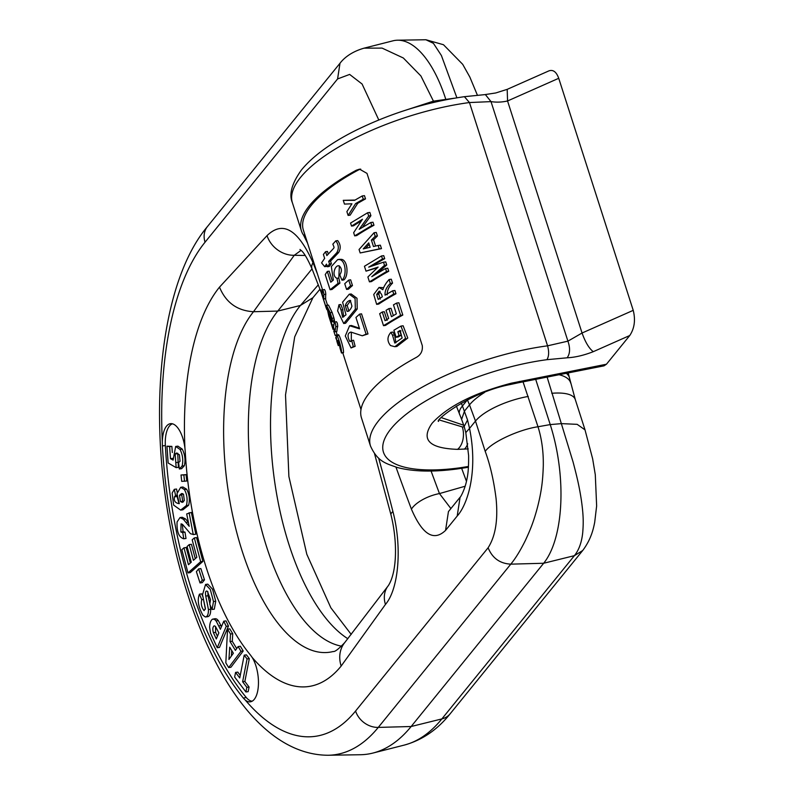<?xml version="1.0" encoding="UTF-8"?>
<svg xmlns="http://www.w3.org/2000/svg" width="795" height="795" viewBox="0 0 795 795"><rect width="100%" height="100%" fill="white"/><g stroke="black" fill="none" stroke-linecap="round" stroke-linejoin="round"><path stroke-width="1.19" d="M558.726 78.298L633.227 310.348C635.642 320.037 634.48 328.434 629.749 335.52L593.279 351.678C583.759 355.375 575.043 357.412 567.133 357.8L546.91 359.688C548.957 356.389 549.176 351.768 547.566 345.825L567.918 341.154L582.059 333.016L507.558 100.965L507.19 89.358L548.908 70.874C553.131 69.413 556.411 71.888 558.726 78.298L507.558 100.965C502.072 102.237 496.557 102.456 491.012 101.621L469.457 102.545L547.566 345.825A135.995 46.617 -17.8 0 0 370.5 446.025L361.486 417.951A135.995 46.617 -17.8 0 1 416.361 357.372C420.893 354.809 422.87 350.873 422.274 345.557L366.992 173.389L359.529 169.156L356.279 170.229A135.995 46.617 162.2 0 0 301.404 230.808A135.995 46.617 162.2 0 0 303.561 235.171L307.576 243.2M326.238 308.132L320.484 290.185L326.844 309.623M325.463 298.821L327.52 305.23M331.694 320.296C332.698 322.551 332.797 321.896 331.992 318.328L330.183 312.713L326.487 305.369L328.802 316.152L333.055 329.398L330.889 320.474A135.995 46.617 162.2 0 0 331.306 323.794L327.798 310.249L332.429 321.766M331.654 320.186L330.889 320.474M333.751 324.777L332.33 324.966M333.84 329.11L332.996 329.219M326.487 305.369L328.504 305.101L332.141 312.455L333.94 318.07C334.755 321.627 334.665 322.283 333.671 320.027M333.632 321.597L334.079 323.197M334.347 322.174L333.493 327.113L334.934 331.604L335.788 326.666C335.699 323.873 335.222 322.373 334.347 322.174L336.444 321.697M334.864 331.793L336.931 331.336L334.874 331.803M336.275 321.915C337.14 322.114 337.617 323.615 337.716 326.407A133.898 45.901 162.2 0 0 336.931 331.336M337.716 326.407L335.788 326.666M326.854 255.602L325.592 251.687L323.396 254.45L324.648 258.355L321.578 262.887L324.678 266.663L326.497 264.109L327.341 266.732L329.537 263.98L328.693 261.346L336.692 252.84C339.097 248.845 338.799 244.85 335.788 240.845L332.837 244.145L334.069 247.255L333.751 248.219L326.854 255.602M335.788 240.845L337.696 240.597C340.687 244.572 340.985 248.577 338.581 252.591L330.561 261.098L331.406 263.731A133.898 45.901 162.2 0 0 329.209 266.484L327.341 266.732M331.406 263.731L329.537 263.98M327.013 265.719A133.898 45.901 162.2 0 0 326.546 266.414L324.678 266.663M328.275 253.983L327.46 251.439L325.592 251.687M338.581 252.591L336.692 252.84M330.561 261.098L328.693 261.346M344.742 283.696L346.58 289.42L350.575 285.812L348.737 280.088L344.742 283.696M348.737 280.088L350.635 279.83L352.473 285.554A133.898 45.901 162.2 0 0 348.468 289.171L346.58 289.42M352.473 285.554L350.575 285.812M324.37 289.748C325.046 289.976 325.533 291.477 325.811 294.239A133.898 45.901 162.2 0 0 325.721 298.592L323.674 299.059L323.853 294.498C323.585 291.735 323.108 290.235 322.412 290.006L322.253 294.369L323.694 298.86L325.721 298.592M336.225 331.614L337.199 335.063M338.074 335.649C338.163 330.163 344.096 348.608 343.48 352.493A133.898 45.901 162.2 0 0 343.48 352.732L341.472 352.761C342.158 348.866 336.225 330.412 336.066 335.917L336.921 341.433M339.376 265.937L338.809 278.051L339.922 283.109L331.972 289.479L330.094 289.728L338.054 283.358L336.931 278.3C331.267 276.024 335.003 264.318 339.197 265.888C341.89 268.312 342.089 271.304 339.763 274.861L341.969 280.188C347.196 275.756 345.706 259.428 338.998 259.587L337.666 259.597L331.336 266.534L333.353 280.078L330.77 282.225L327.302 271.423L325.234 274.583L330.094 289.728M327.302 271.423L329.17 271.175L332.3 280.923M339.515 259.349L340.886 259.339C347.594 259.021 349.075 275.746 343.847 279.939L341.969 280.188M359.658 314.104L361.556 313.856L368.005 333.93L362.262 335.778L366.097 334.178L359.658 314.104L355.941 317.463L359.588 328.842L349.581 325.751L345.288 335.977L351.042 347.972L353.288 346.58L351.728 340.528L349.75 341.443C347.157 336.156 347.544 333.026 350.913 332.072L362.262 335.778M351.33 332.161L351.301 340.956M351.728 340.528L353.586 340.28L355.156 346.332L351.042 347.972M349.581 325.751L351.44 325.503L359.38 328.196M343.261 200.33L344.474 204.086L351.937 203.788L346.888 211.609L348.111 215.425L350.138 215.157L357.72 203.321A133.898 45.901 162.2 0 1 365.511 198.899L364.468 195.649L362.242 195.948L354.57 200.34L343.261 200.33L354.749 200.072M361.268 220.95A133.898 45.901 162.2 0 0 353.556 225.81L351.529 226.088L362.47 219.251L353.656 232.687L354.669 235.867L371.742 225.542L370.778 222.511L359.181 229.298L368.681 216.002L367.638 212.742L350.565 223.057L351.529 226.088M367.638 212.742L369.854 212.444L370.907 215.703L362.947 226.515M370.778 222.511L372.994 222.212L373.968 225.243A133.898 45.901 162.2 0 0 356.697 235.588L354.669 235.867M377.416 267.716L366.008 271.155L378.122 267.08L367.876 276.978L369.437 281.857L386.519 271.542L385.545 268.511L371.762 276.68L384.522 265.321L383.508 262.181L368.701 267.15L382.484 258.981L381.511 255.95L364.438 266.265L366.008 271.155M381.511 255.95L383.727 255.652L384.701 258.683A133.898 45.901 162.2 0 0 372.348 265.868M383.508 262.181L385.734 261.883L386.738 265.023L376.929 273.47M385.545 268.511L387.761 268.213L388.735 271.244A133.898 45.901 162.2 0 0 371.464 281.589L369.437 281.857M382.266 311.988L379.662 313.697L383.508 325.672L400.581 315.347L396.635 303.074L393.465 304.853L396.357 313.866L391.498 316.708L388.894 308.599L386.042 310.338L388.646 318.437L385.068 320.703L382.266 311.988L384.313 311.72L387.115 320.425M388.894 308.599L391.011 308.321L393.356 315.605M396.635 303.074L398.861 302.776L402.807 315.059A133.898 45.901 162.2 0 0 385.535 325.403L383.508 325.672M395.92 342.764L394.598 334.924L392.939 332.072L390.872 332.35C387.135 336.762 387.016 341.164 390.494 345.557L394.837 346.719L405.629 338.243L400.948 326.079L403.135 325.781L407.785 338.034L396.914 346.431M400.968 330.909A133.898 45.901 162.2 0 0 399.984 331.485L401.187 335.222A133.898 45.901 162.2 0 0 398.245 336.961L396.149 337.249L399.05 335.5L397.848 331.773L400.114 330.452L402.121 338.034L394.797 343.043L392.521 335.202L390.872 332.35M360.662 169.077L358.525 169.931A133.898 45.901 162.2 0 0 303.392 230.172L322.541 289.797L324.489 289.539M392.551 283.129L390.325 283.418L389.083 279.522L391.299 279.224L392.551 283.129C388.854 286.558 387.066 290.473 387.185 294.866M392.69 290.781L394.916 290.483L395.96 293.743A133.898 45.901 162.2 0 0 378.688 304.088L376.661 304.356L393.734 294.031L392.69 290.781L385.058 295.154C384.72 291.059 386.479 287.144 390.325 283.418M389.083 279.522C386.042 282.901 383.955 286.299 382.822 289.718L379.046 287.442L383.458 287.671M373.561 239.792L371.394 240.08L375.19 236.274L374.057 232.726L376.274 232.438L377.416 235.976L373.561 239.792L375.568 246.043M378.142 245.466L380.368 245.178L381.471 248.626L360.165 252.959L379.255 248.924L378.142 245.466L373.461 246.53L371.394 240.08M349.273 294.22L351.161 293.971L356.995 298.254L357.223 308.977L345.587 323.247L343.708 323.495L355.335 309.235L355.077 298.483L349.273 294.22L342.605 302.15L345.994 314.8L342.665 317.314L341.015 309.931L338.958 304.753L337.637 310.875L343.708 323.495M338.958 304.753L340.826 304.505L342.466 308.639M342.734 309.951L343.708 316.847M350.267 341.542L351.619 341.194M355.156 346.332L353.288 346.58M368.005 333.93L366.097 334.178M370.907 215.703L368.681 216.002M373.968 225.243L371.742 225.542M350.655 300.53L347.157 305.419L348.935 311.103L347.067 311.352L345.288 305.668C346.362 302.458 348.041 300.709 350.327 300.411L351.937 306.174C350.694 309.523 349.075 311.252 347.067 311.352L347.644 311.392M384.701 258.683L382.484 258.981M386.738 265.023L384.522 265.321M388.735 271.244L386.519 271.542M369.198 244.343L365.621 248.269M402.807 315.059L400.581 315.347M441.334 417.623L463.763 425.255M380.099 291.298L378.718 293.862L380.268 299.119M400.948 326.079L393.893 330.223L396.149 337.249M399.984 331.485L397.848 331.773M401.187 335.222L399.05 335.5M394.598 334.924L392.521 335.202M379.046 287.442L373.72 294.498L376.661 304.356M395.96 293.743L393.734 294.031M381.56 294.389L382.335 296.803L378.221 299.387L376.701 294.428L379.155 291.119L381.56 294.389M378.748 294.16L376.701 294.428M377.416 235.976L375.19 236.274M374.057 232.726L359.052 249.511L360.165 252.959M381.471 248.626L379.255 248.924M368.721 242.882L370.142 247.285L363.245 248.915L368.721 242.882M365.511 198.899L363.285 199.197L362.242 195.948M357.72 203.321L355.594 203.6L363.285 199.197M348.111 215.425L355.594 203.6M342.884 309.682L341.015 309.931M349.82 300.391L350.327 300.411M338.809 278.051L336.931 278.3M339.922 283.109L338.054 283.358M338.531 265.858L339.197 265.888M340.349 345.288L338.243 345.577L337.507 340.409C338.461 340.866 339.306 343.49 340.031 348.27L341.472 353L343.48 352.732M343.48 352.493L341.472 352.761M336.345 335.162L336.066 335.917M340.29 345.109L338.193 345.388M336.176 335.291L335.162 335.43L333.721 330.939L335.162 335.43M334.307 330.67L333.721 330.939M336.384 339.395L335.699 337.627M325.811 294.239L323.853 294.498M468.235 448.907L457.562 449.354C429.081 448.37 420.595 439.675 432.092 423.258C447.694 406.295 474.078 392.949 511.265 383.2L606.456 364.219L629.749 335.52M606.456 364.219L604.001 365.849L517.813 382.882A16.735 5.048 -101.2 0 0 519.374 381.431M546.91 359.688A125.53 43.029 162.2 0 0 391.051 428.724A125.53 43.029 162.2 0 0 459.053 467.927L468.474 466.466M567.133 357.8C570.085 353.735 570.343 348.19 567.918 341.154L491.012 101.621L485.367 94.575L464.419 96.682C426.845 102.038 390.653 113.268 355.842 130.35C331.197 142.702 313.081 155.88 301.504 169.882C291.815 183.397 288.774 194.348 292.391 202.745L301.404 230.808M185.96 522.464L183.387 519.284L180.008 517.565L182.244 517.267L185.623 518.986L188.196 522.166L185.96 522.464L189.21 526.31L186.686 513.938L191.357 512.387L195.809 534.21L195.153 534.3M182.284 524.233L183.098 531.666L184.996 532.143L186.01 538.483L183.764 538.781C178.885 537.38 176.649 531.775 177.076 521.967L180.008 517.565M194.318 537.907L196.564 537.599L202.894 561.399L190.244 572.619L187.998 572.917L181.817 549.713L183.963 547.815L188.455 564.698L191.267 562.204L187.083 546.503L189.21 544.615L193.394 560.316L196.842 557.265L192.191 539.795L194.318 537.907L200.658 561.697L187.998 572.917M183.963 547.815L186.199 547.517L190.333 563.029M189.21 544.615L191.456 544.317L195.272 558.656M198.641 568.902L200.877 568.604L204.504 579.873L202.258 582.646L200.022 582.944L196.395 571.675L198.641 568.902L202.258 580.171L200.022 582.944M203.441 599.46L201.751 599.688C200.728 603.653 201.493 607.31 204.077 610.659L205.398 608.563L202.516 594.74L205.547 584.454L207.783 584.156L212.563 589.224L215.723 601.249L214.322 609.169L212.086 609.467L209.761 604.26L210.516 599.669L207.406 591.311L206.571 591.033M207.873 591.748L207.992 595.763L209.91 603.822M210.198 605.253L210.695 609.258C210.745 613.919 209.701 616.393 207.565 616.681M207.406 591.311C205.686 590.437 205.13 592.027 205.756 596.061L208.449 609.556C208.499 614.217 207.455 616.691 205.329 616.98L202.904 615.231C198.263 606.814 197.12 599.788 199.475 594.153L201.711 593.855L202.814 596.528M203.659 600.394L205.398 609.199M214.7 618.888L216.628 618.937L218.327 620.597L216.091 620.895L220.374 629.272L223.763 621.203L226.009 620.905L228.473 626.053L219.49 647.418L217.254 647.716L210.496 633.029L209.622 627.275C209.781 623.201 210.725 620.497 212.464 619.186L215.375 618.669M218.327 620.597L221.487 626.619M244.204 655.159L246.44 654.861L249.312 658.648L244.86 681.454L249.064 687.019L248.159 691.66L245.923 691.958L234.654 677.052L235.559 672.411L239.752 677.956L244.204 655.159L247.066 658.946L242.624 681.752L246.828 687.317L245.923 691.958M235.559 672.411L237.794 672.113L240.259 675.372M172.485 423.805A25.102 10.971 -97.6 0 0 165.35 445.568A262.052 114.46 -97.6 0 0 246.212 697.444A25.102 10.971 -97.6 0 0 252.214 701.17M232.279 641.287L230.043 641.585L235.399 650.399L238.122 646.564L240.358 646.265L243.22 650.986L230.918 667.273L228.672 667.571L225.82 662.871L227.549 629.173L229.785 628.875L232.726 633.714L232.279 641.287L236.701 648.561M174.314 489.332L175.526 495.414L174.493 496.855C173.668 500.87 175.258 503.136 179.282 503.652L176.997 493.625L180.694 487.295L184.39 489.541C187.083 494.44 187.759 499.767 186.428 505.511L180.644 510.102L173.648 505.103L172.137 493.079L174.314 489.332L176.55 489.034L177.176 492.184M176.967 495.921L178.825 502.977M180.694 487.295L182.93 486.997L186.636 489.233C189.319 494.142 189.995 499.469 188.663 505.213L182.88 509.804L180.644 510.102M186.775 481.015L186.07 474.645L181.012 474.993L181.717 481.363L186.775 481.015M179.412 468.961L181.628 468.672L184.331 465.751C185.652 460.176 184.977 454.641 182.284 449.145L177.921 446.154L175.675 446.452L173.101 460.116L170.488 458.665L172.684 458.377M170.488 458.665L169.633 446.681L166.95 446.204L168.152 462.998L176.172 467.649L178.408 467.351L177.712 453.2M172.306 452.514L171.869 446.383L166.95 446.204M243.369 698.099L245.188 699.968A25.44 11.11 -97.6 0 0 250.872 701.727A25.44 11.11 -97.6 0 0 258.445 683.988A25.44 11.11 -97.6 0 0 252.095 657.326L250.534 655.15A211.51 92.389 82.4 0 1 185.265 451.858L184.937 448.151A25.44 11.11 -97.6 0 0 171.034 423.626A25.44 11.11 -97.6 0 0 162.329 441.891L162.399 445.906A262.38 114.609 -97.6 0 0 243.369 698.099L246.212 697.444M245.188 699.968A262.082 114.48 -97.6 0 0 355.584 711.018L488.11 547.765C495.484 536.237 498.147 519.88 496.09 498.684C493.834 480.687 490.207 464.926 485.218 451.391L475.49 421.072L469.537 428.396C478.371 472.031 467.341 504.895 457.195 516.044L460.096 497.223L448.45 511.582L445.558 530.394C433.732 541.703 422.354 534.618 411.422 509.138A25.102 10.593 -20.7 0 1 439.466 493.576L465.174 486.222M378.788 119.956L362.093 84.022L349.641 74.422L337.587 78.934L205.06 242.187A262.082 114.48 -97.6 0 0 162.329 441.891M184.937 448.151A211.818 92.518 82.4 0 1 219.5 287.144L267.041 235.628A25.102 20.879 39.1 0 0 294.259 255.284L253.516 311.72A180.604 78.884 -97.6 0 0 234.316 522.673A180.604 78.884 -97.6 0 0 333.204 651.512C334.884 651.95 338.73 648.958 344.772 642.549A31.383 26.106 -140.9 0 0 341.154 666.061A211.818 92.518 82.4 0 1 252.095 657.326M374.544 453.766L390.971 514.772C397.669 541.544 397.043 572.261 388.348 585.617L388.348 585.617A25.102 20.879 39.1 0 0 385.456 604.429L341.154 666.061M523.05 381.848L537.996 426.756C541.763 438.731 543.532 451.779 543.293 465.92C542.806 480.11 541.753 490.108 537.818 506.027C533.713 521.828 530.265 529.818 525.366 540.471C520.308 550.677 515.438 558.567 510.788 564.152L378.271 727.405A282.891 123.563 82.4 0 1 328.116 755.25L360.324 754.733A286.637 125.203 -97.6 0 0 372.994 753.044A286.637 125.203 -97.6 0 0 411.144 726.511L543.661 563.257A104.612 45.693 -97.6 0 0 550.229 424.59L535.701 379.344M445.935 99.753L445.687 98.977A104.612 45.693 -97.6 0 0 397.579 40.207A104.612 45.693 -97.6 0 0 392.959 40.823L364.1 48.157L382.097 48.107L403.333 57.995L420.903 75.962L433.444 101.144L454.084 98.252M461.656 468.334A1569.171 685.419 -97.6 0 0 466.466 481.313M312.028 268.859L277.753 311.074A177.842 77.681 -97.6 0 0 255.414 502.559A177.842 77.681 -97.6 0 0 341.512 646.156M456.35 405.987L461.617 419.382L464.509 411.045L469.507 404.894L467.4 399.865L462.442 405.977L467.549 419.989L469.537 428.396L465.8 432.609L468.613 455.535C468.702 465.791 468.205 473.273 467.142 477.984C465.164 489.988 459.619 498.614 460.086 497.243M301.086 250.365L294.259 255.284L305.23 255.473M431.079 471.018A1572.53 686.88 -97.6 0 0 439.466 493.576L450.894 508.562M299.973 249.451C300.272 250.514 303.183 248.805 312.057 268.939L312.057 268.939A25.102 11.239 -21.7 0 1 313.001 262.658A1074.443 469.318 82.4 0 1 317.473 274.017M390.971 514.772A25.102 5.833 -14.3 0 1 392.919 511.573C402.22 546.841 398.842 588.916 385.456 604.429M467.549 419.989L464.161 426.488L465.8 432.609M488.11 547.765C492.324 558.11 499.886 563.566 510.788 564.152L543.661 563.257L574.388 555.665C578.889 550.11 581.662 542.498 582.705 532.819C583.54 522.712 583.49 515.19 581.374 500.224C579.078 485.129 576.633 475.599 573.066 461.945L547.119 377.088M456.887 97.795L441.394 55.501L433.424 43.328L425.872 39.75L397.579 40.207M347.842 638.723A180.604 78.884 82.4 0 1 274.573 481.055A180.604 78.884 82.4 0 1 300.411 305.469L318.288 284.849M249.312 658.648L247.066 658.946M244.86 681.454L242.624 681.752M249.064 687.019L246.828 687.317M231.723 650.519L231.375 656.034M229.715 647.209L228.93 659.472L233.372 653.222L229.715 647.209M227.549 629.173L230.49 634.013L230.043 641.585M232.726 633.714L230.49 634.013M243.22 650.986L240.984 651.284L228.672 667.571M238.122 646.564L240.984 651.284M216.3 638.961L218.854 632.89L215.415 626.351L214.203 625.804C212.692 626.947 212.424 629.233 213.398 632.631L216.3 638.961M215.515 626.47L215.644 632.333L213.398 632.631M215.644 632.333L217.413 636.318M228.473 626.053L226.237 626.351L217.254 647.716M223.763 621.203L226.237 626.351M212.464 619.186L214.382 619.245L216.091 620.895M205.547 584.454L210.327 589.522L213.487 601.547L212.086 609.467M199.475 594.153L201.751 599.688M207.892 616.662L205.329 616.98M204.504 579.873L202.258 580.171M202.894 561.399L200.658 561.697M186.01 538.483L183.764 538.781L182.761 532.441L184.996 532.143M183.098 531.666L180.853 531.964L182.293 532.561M195.809 534.21L193.563 534.508L190.522 533.733L182.542 524.422L181.061 523.845L180.853 531.964M189.121 512.686L193.245 534.578L195.481 534.27M184.311 500.502L182.264 502.41L180.435 501.526L179.531 495.265L181.638 493.506L183.516 494.281L184.311 500.502M183.416 501.923L182.681 501.228L181.767 494.967L182.721 493.625M175.526 495.414L176.947 495.225M184.539 481.313L183.834 474.943L186.07 474.645M183.834 474.943L181.012 474.993M176.172 467.649L175.129 454.015L176.42 453.001L179.402 454.79L180.028 461.259L178.597 462.601L179.352 468.971L182.095 466.049C183.416 460.474 182.731 454.939 180.048 449.443L175.675 446.452M169.633 446.681L171.869 446.383M176.142 462.561L178.378 462.263M464.419 96.692L469.457 102.545A135.995 46.617 162.2 0 0 292.391 202.745M322.243 291.517L321.001 291.685M326.208 306.214L325.692 306.284M332.141 312.455L330.183 312.713M333.94 318.07L331.992 318.328M330.889 320.335L330.233 320.425M356.279 170.229L358.525 169.931M303.561 235.171L304.942 234.992M357.223 308.977L355.335 309.235M347.157 305.419L345.288 305.668M340.886 259.339L338.998 259.587M593.279 351.678C589.105 348.498 585.358 342.277 582.059 333.016L633.227 310.348M439.397 420.008L462.322 426.905L464.28 426.875M517.813 382.882L510.35 384.512A16.735 3.409 -103.4 0 0 511.265 383.2M462.322 426.905A16.735 10.703 89.9 0 1 457.562 449.354M467.708 443.769A16.735 9.401 86.5 0 1 464.419 449.135M459.053 467.927L457.433 468.931L468.424 467.261M337.587 78.934L339.992 63.262L207.475 226.515A20.918 17.401 39.1 0 0 205.06 242.187M450.189 713.761L582.705 550.508L574.388 555.665L441.861 718.919A20.918 17.401 -140.9 0 0 450.189 713.761C437.449 729.74 422.125 740.185 404.218 745.104A282.891 123.563 -97.6 0 0 441.861 718.919L411.144 726.511L378.271 727.405A20.918 17.401 -140.9 0 1 355.584 711.018M219.5 287.144C225.879 302.577 237.218 310.766 253.516 311.72L277.753 311.074L300.411 305.469L312.892 297.728L319.968 289.211M457.195 516.044L445.558 530.394M411.422 509.138A1597.493 697.791 82.4 0 1 395.97 467.122M267.041 235.628C282.762 220.354 298.085 229.358 313.001 262.658M378.649 458.139A1074.443 469.318 82.4 0 1 392.919 511.573M485.218 451.391C491.25 442.398 518.728 429.568 537.996 426.756L550.229 424.59L561.499 423.626L577.17 424.341L585.011 429.857L575.282 399.537L569.478 377.933A46.031 17.818 -13.3 0 1 569.588 380.616M399.935 112.075L433.444 101.144L433.841 102.366M528.258 396.437A46.031 15.781 -17.8 0 0 475.49 421.072L469.507 404.894A46.031 14.32 -22.7 0 1 484.553 392.462M461.299 403.115L462.442 405.977A46.031 13.614 -22.2 0 0 459.55 414.314M551.76 393.296A46.031 15.781 -17.8 0 1 575.282 399.537M559.064 374.723A46.031 17.818 -13.3 0 1 570.691 383.081M566.298 373.302A46.031 17.818 -13.3 0 1 569.478 377.933L568.236 372.915M162.399 445.906L165.35 445.568M221.01 625.625L218.774 625.923M216.628 618.937L214.382 619.245M215.723 601.249L213.487 601.547M210.695 609.258L208.449 609.556M207.992 595.763L205.756 596.061M185.623 518.986L183.387 519.284M180.435 501.526L182.681 501.228M179.531 495.265L181.767 494.967M188.663 505.213L186.428 505.511M186.636 489.233L184.39 489.541M176.728 496.557L174.493 496.855M182.095 466.049L184.331 465.751M180.048 449.443L182.284 449.145M175.129 454.015L177.374 453.716M320.484 290.195L322.581 289.917M332.439 321.756L334.407 321.488M333.055 329.398L333.89 329.289M342.834 353.01L360.99 409.554M396.864 346.451L394.807 346.719M339.554 259.339L337.666 259.597M336.345 335.172L338.352 334.904M336.891 341.363L338.253 345.577M510.35 384.512C469.616 392.164 433.961 421.171 438.611 421.37M507.19 89.358L495.752 92.965L485.357 94.545M370.5 446.025C377.744 462.084 386.459 463.535 397.222 467.48C413.161 471.703 433.225 472.19 457.433 468.931M207.475 226.515C152.69 291.526 144.998 452.882 183.655 581.513C213.537 681.394 265.182 755.061 328.116 755.25M339.992 63.262C342.446 60.013 349.283 52.361 364.11 48.157L364.11 48.157M312.057 268.939L321.15 292.312M388.348 585.617L344.772 642.549M461.617 419.382L464.161 426.488M404.218 745.104L372.994 753.044M582.705 550.508C591.589 538.712 593.547 527.91 594.69 522.355L596.638 505.958L595.296 474.754L592.643 458.795L585.011 429.857M477.417 95.241L469.835 77.045L462.7 64.325L443.471 44.719L425.941 39.75M312.892 297.728L294.707 336.832L285.514 394.996L288.883 476.493L306.82 554.304L330.859 607.797L351.211 634.42M179.382 468.971L181.628 468.672"/></g></svg>
